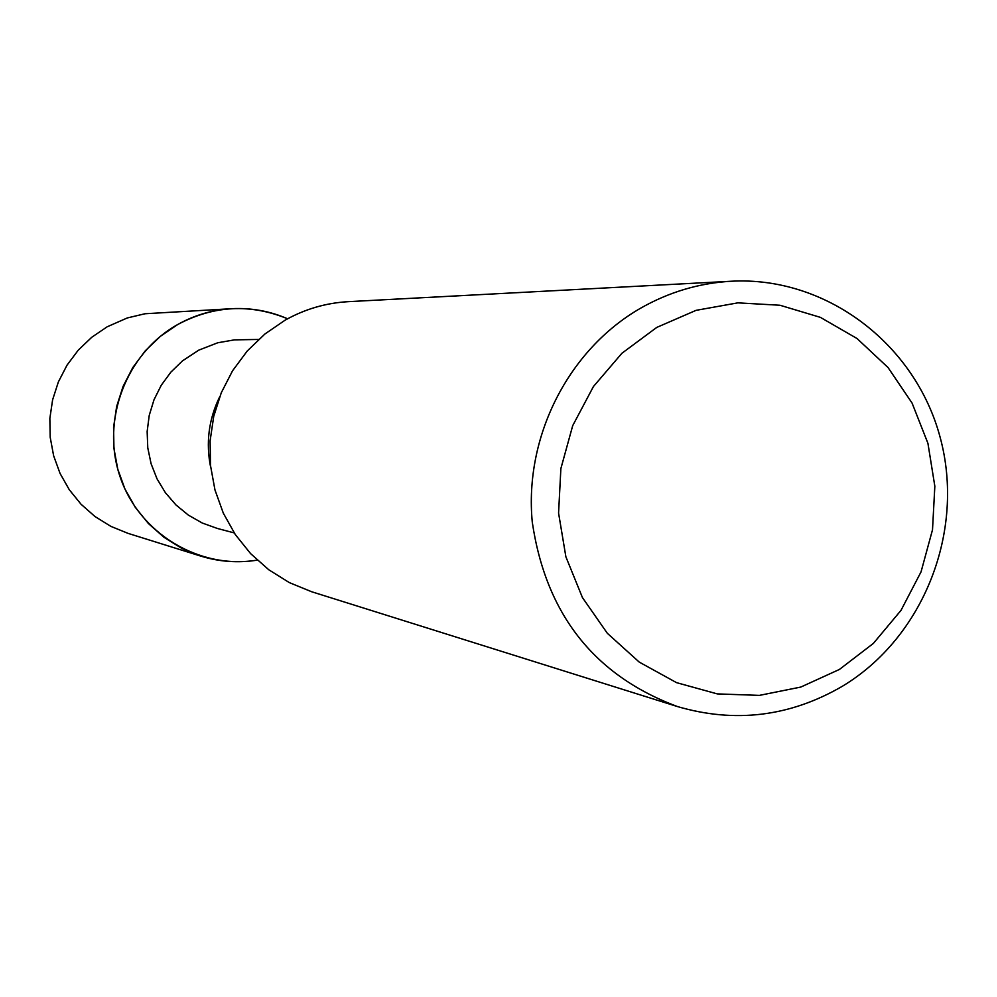 <?xml version="1.0" encoding="UTF-8"?>
<svg xmlns="http://www.w3.org/2000/svg" width="997" height="997" viewBox="0 0 997 997"><rect width="100%" height="100%" fill="white"/><g stroke="black" fill="none" stroke-linecap="round" stroke-linejoin="round"><path stroke-width="1.5" d="M234.195 532.909L217.334 528.447L202.291 523.039L188.358 515.113L175.933 504.906L165.39 492.705L157.028 478.847L151.095 463.742L147.768 447.815L147.145 431.539L149.238 415.363L153.999 399.785L161.277 385.228L170.861 372.143L182.476 360.877L198.777 350.146L217.745 342.769L234.395 339.877L258.597 339.441M177.74 324.499C213.694 305.406 250.322 303.499 287.635 318.791C269.913 311.114 251.381 307.749 232.052 308.671C212.81 309.743 194.702 315.027 177.74 324.499C126.071 353.349 100.635 420.36 120.114 476.853C139.156 533.507 199.475 569.786 257.201 560.127C238.133 563.155 219.352 561.822 200.858 556.127L181.678 548.3L164.031 537.346L148.416 523.55L135.256 507.286L124.949 489.016L117.783 469.226L113.945 448.488L113.571 427.364L116.649 406.464L123.105 386.35L132.763 367.606L145.338 350.757L160.467 336.251L177.74 324.499M677.574 706.599L311.65 591.744L289.317 582.597L268.779 569.761L250.596 553.609L235.292 534.554L223.303 513.131L214.966 489.938L210.517 465.611L210.105 440.836L213.732 416.322L221.284 392.743L232.575 370.759L247.256 350.981L264.928 333.983L285.067 320.199C304.808 309.12 325.857 302.951 348.227 301.667L731.212 281.241C825.877 276.032 915.109 343.604 940.109 437.197C965.582 530.678 923.932 637.295 842.253 686.335C790.035 716.631 735.138 723.386 677.574 706.599C594.324 675.63 545.895 614.152 532.273 522.166C524.123 436.848 568.327 349.81 640.323 308.36C668.788 292.109 699.084 283.073 731.212 281.241M656.761 327.415L696.08 310.341L737.867 302.851L780.003 305.256L820.381 317.358L856.996 338.494L888.053 367.557L912.081 403.087L927.92 443.304L934.837 486.237L932.507 529.781L921.054 571.842L901.014 610.351L873.36 643.426L839.412 669.448L800.79 687.07L759.402 695.383L717.279 693.9L676.539 682.646L639.251 662.108L607.323 633.282L582.435 597.577L565.885 556.812L558.569 513.056L560.875 468.578L572.702 425.669L593.414 386.562L621.929 353.25L656.761 327.415M210.741 467.718C205.669 443.054 208.66 419.401 219.689 396.769M200.858 556.127L128.015 533.358L110.841 526.354L95.039 516.571L81.056 504.245L69.291 489.739L60.057 473.438L53.639 455.791L50.199 437.297L49.85 418.466L52.604 399.834L58.374 381.913L66.998 365.201L78.24 350.184L91.774 337.248L107.227 326.767L127.28 317.956L144.989 313.756L232.052 308.671"/></g></svg>
